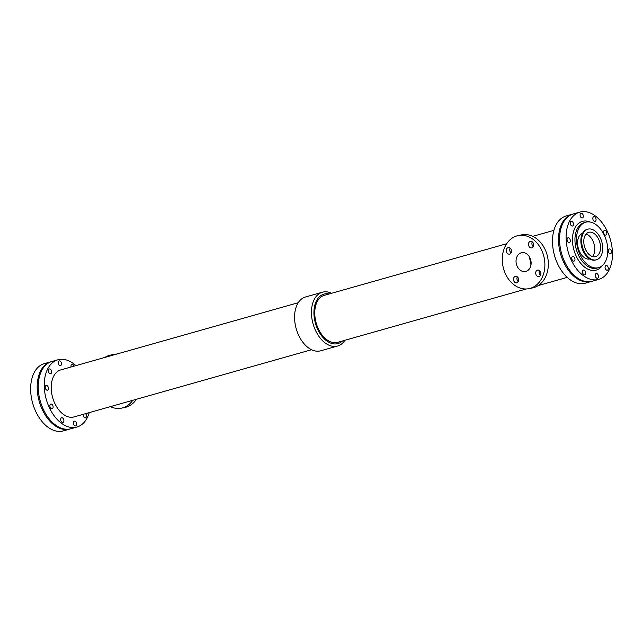 <?xml version="1.0" encoding="UTF-8"?>
<svg xmlns="http://www.w3.org/2000/svg" width="643" height="643" viewBox="0 0 643 643"><rect width="100%" height="100%" fill="white"/><g stroke="black" fill="none" stroke-linecap="round" stroke-linejoin="round"><path stroke-width="0.96" d="M565.141 262.826A2.443 1.535 -105.8 0 1 564.176 260.769M559.691 242.958A2.443 1.535 -105.8 0 1 559.579 240.916M89.2 412.637A34.947 21.975 -105.8 0 1 76.943 427.032L70.931 428.736A34.947 21.975 -105.8 0 1 40.268 401.095A34.947 21.975 -105.8 0 1 51.898 361.487L57.91 359.783A34.947 21.975 -105.8 0 1 75.898 365.626M76.943 427.032A34.947 21.975 -105.8 0 1 46.28 399.391A34.947 21.975 -105.8 0 1 57.91 359.783M74.403 421.181A2.443 1.535 -105.8 0 1 76.493 423.19A2.443 1.535 -105.8 0 1 75.665 425.907A2.443 1.535 -105.8 0 1 73.519 423.97A2.443 1.535 -105.8 0 1 74.331 421.205A2.443 1.535 -105.8 0 1 74.403 421.181M71.068 366.992A2.443 1.535 -105.8 0 1 71.92 364.372A2.443 1.535 -105.8 0 1 71.992 364.348A2.443 1.535 -105.8 0 1 74.025 366.156M50.91 404.069A2.443 1.535 -105.8 0 1 52.999 406.079A2.443 1.535 -105.8 0 1 52.171 408.795A2.443 1.535 -105.8 0 1 50.025 406.858A2.443 1.535 -105.8 0 1 50.837 404.085A2.443 1.535 -105.8 0 1 50.91 404.069M46.232 385.438A2.443 1.535 -105.8 0 1 48.321 387.448A2.443 1.535 -105.8 0 1 47.494 390.164A2.443 1.535 -105.8 0 1 45.348 388.227A2.443 1.535 -105.8 0 1 46.159 385.454A2.443 1.535 -105.8 0 1 46.232 385.438M85.551 413.666A2.443 1.535 -105.8 0 1 86.459 416.117A2.443 1.535 -105.8 0 1 85.503 417.854A2.443 1.535 -105.8 0 1 83.783 416.873A2.443 1.535 -105.8 0 1 83.277 414.309M59.26 360.892A2.443 1.535 -105.8 0 1 61.35 362.901A2.443 1.535 -105.8 0 1 60.522 365.618A2.443 1.535 -105.8 0 1 58.376 363.681A2.443 1.535 -105.8 0 1 59.188 360.908A2.443 1.535 -105.8 0 1 59.26 360.892M61.672 417.725A2.443 1.535 -105.8 0 1 63.761 419.734A2.443 1.535 -105.8 0 1 62.934 422.451A2.443 1.535 -105.8 0 1 60.788 420.514A2.443 1.535 -105.8 0 1 61.599 417.741A2.443 1.535 -105.8 0 1 61.672 417.725M49.423 368.945A2.443 1.535 -105.8 0 1 51.512 370.955A2.443 1.535 -105.8 0 1 50.684 373.671A2.443 1.535 -105.8 0 1 48.538 371.734A2.443 1.535 -105.8 0 1 49.35 368.961A2.443 1.535 -105.8 0 1 49.423 368.945M311.542 349.72L74.082 416.913A24.426 15.36 -105.8 0 1 52.646 397.591A24.426 15.36 -105.8 0 1 60.78 369.902L298.239 302.708M506.668 243.729L324.313 295.33A24.426 15.36 74.2 0 0 316.187 323.019A24.426 15.36 74.2 0 0 337.615 342.341L526.239 288.972M591.729 281.361A34.947 21.975 -105.8 0 1 591.206 281.513L585.194 283.217A34.947 21.975 -105.8 0 1 554.531 255.576A34.947 21.975 -105.8 0 1 566.17 215.968L572.182 214.264A34.947 21.975 -105.8 0 1 572.704 214.127M591.206 281.513A34.947 21.975 -105.8 0 1 560.543 253.872A34.947 21.975 -105.8 0 1 572.182 214.264M344.873 340.292A27.954 17.586 -105.8 0 1 337.607 346.014L320.728 350.789A27.954 17.586 -105.8 0 1 296.198 328.677A27.954 17.586 -105.8 0 1 305.505 296.986L322.376 292.211A27.954 17.586 -105.8 0 1 331.571 293.28M337.607 346.014A27.954 17.586 -105.8 0 1 313.077 323.903A27.954 17.586 -105.8 0 1 322.376 292.211M342.454 340.975A25.704 16.163 -105.8 0 1 315.416 323.236A25.704 16.163 -105.8 0 1 329.152 293.964M110.379 406.641A27.086 21.034 -101.5 0 0 121.479 408.136A27.086 21.034 -101.5 0 0 132.763 400.308M114.398 354.735A27.086 21.034 -101.5 0 0 110.668 355.057A27.086 21.034 -101.5 0 0 104.93 357.412M121.479 408.136L124.927 407.429A27.086 21.034 -101.5 0 0 136.445 399.271M116.865 354.028A27.086 21.034 -101.5 0 0 114.124 354.349L110.668 355.057M529.39 256.782L530.989 264.876M518.178 235.571L521.634 234.864A27.086 21.034 78.5 0 1 547.297 255.673A27.086 21.034 78.5 0 1 532.436 287.943L528.988 288.651A27.086 21.034 78.5 0 1 502.971 266.306A27.086 21.034 78.5 0 1 518.178 235.571A27.086 21.034 78.5 0 1 543.849 256.372A27.086 21.034 78.5 0 1 528.988 288.651M506.395 251.582A3.319 2.58 78.5 0 1 508.219 247.619A3.319 2.58 78.5 0 1 511.41 250.36A3.319 2.58 78.5 0 1 509.545 254.13A3.319 2.58 78.5 0 1 506.395 251.582M513.62 280.316A3.319 2.58 78.5 0 1 515.437 276.361A3.319 2.58 78.5 0 1 518.628 279.102A3.319 2.58 78.5 0 1 516.763 282.872A3.319 2.58 78.5 0 1 513.62 280.316M528.586 245.304A3.319 2.58 78.5 0 1 530.403 241.342A3.319 2.58 78.5 0 1 533.594 244.083A3.319 2.58 78.5 0 1 531.729 247.852A3.319 2.58 78.5 0 1 528.586 245.304M535.804 274.039A3.319 2.58 78.5 0 1 537.62 270.084A3.319 2.58 78.5 0 1 540.811 272.825A3.319 2.58 78.5 0 1 538.947 276.594A3.319 2.58 78.5 0 1 535.804 274.039M530.756 260.077A9.597 7.451 78.5 0 1 525.5 271.507A9.597 7.451 78.5 0 1 516.281 263.598A9.597 7.451 78.5 0 1 521.666 252.707A9.597 7.451 78.5 0 1 530.756 260.077M510.124 248.15A3.319 2.58 -101.5 0 0 509.851 250.874A3.319 2.58 -101.5 0 0 511.089 252.9M517.342 276.892A3.319 2.58 -101.5 0 0 517.068 279.617A3.319 2.58 -101.5 0 0 518.314 281.642M532.308 241.872A3.319 2.58 -101.5 0 0 532.034 244.597A3.319 2.58 -101.5 0 0 533.272 246.623M539.525 270.615A3.319 2.58 -101.5 0 0 539.252 273.339A3.319 2.58 -101.5 0 0 540.498 275.365M598.794 279.367L592.259 281.224A34.947 21.975 -105.8 0 1 561.596 253.575A34.947 21.975 -105.8 0 1 573.226 213.966L579.761 212.118A34.947 21.975 -105.8 0 1 610.85 241.35A34.947 21.975 -105.8 0 1 598.794 279.367A34.947 21.975 -105.8 0 1 568.131 251.726A34.947 21.975 -105.8 0 1 579.761 212.118M571.273 221.28A2.443 1.535 -105.8 0 1 573.363 223.29A2.443 1.535 -105.8 0 1 572.535 226.006A2.443 1.535 -105.8 0 1 570.381 224.069A2.443 1.535 -105.8 0 1 571.201 221.296A2.443 1.535 -105.8 0 1 571.273 221.28M593.843 216.683A2.443 1.535 -105.8 0 1 595.932 218.692A2.443 1.535 -105.8 0 1 595.105 221.409A2.443 1.535 -105.8 0 1 592.959 219.48A2.443 1.535 -105.8 0 1 593.77 216.707A2.443 1.535 -105.8 0 1 593.843 216.683M572.76 256.404A2.443 1.535 -105.8 0 1 574.85 258.414A2.443 1.535 -105.8 0 1 574.022 261.13A2.443 1.535 -105.8 0 1 571.876 259.193A2.443 1.535 -105.8 0 1 572.688 256.42A2.443 1.535 -105.8 0 1 572.76 256.404M609.283 248.97A2.443 1.535 -105.8 0 1 611.372 250.979A2.443 1.535 -105.8 0 1 610.545 253.696A2.443 1.535 -105.8 0 1 608.399 251.759A2.443 1.535 -105.8 0 1 609.21 248.986A2.443 1.535 -105.8 0 1 609.283 248.97M606.092 265.463A2.443 1.535 -105.8 0 1 608.182 267.472A2.443 1.535 -105.8 0 1 607.354 270.189A2.443 1.535 -105.8 0 1 605.208 268.252A2.443 1.535 -105.8 0 1 606.019 265.479A2.443 1.535 -105.8 0 1 606.092 265.463M568.082 237.773A2.443 1.535 -105.8 0 1 570.172 239.783A2.443 1.535 -105.8 0 1 569.344 242.499A2.443 1.535 -105.8 0 1 567.198 240.562A2.443 1.535 -105.8 0 1 568.01 237.789A2.443 1.535 -105.8 0 1 568.082 237.773M581.111 213.227A2.443 1.535 -105.8 0 1 583.201 215.236A2.443 1.535 -105.8 0 1 582.373 217.953A2.443 1.535 -105.8 0 1 580.227 216.016A2.443 1.535 -105.8 0 1 581.039 213.243A2.443 1.535 -105.8 0 1 581.111 213.227M583.522 270.06A2.443 1.535 -105.8 0 1 585.612 272.069A2.443 1.535 -105.8 0 1 584.784 274.786A2.443 1.535 -105.8 0 1 582.638 272.849A2.443 1.535 -105.8 0 1 583.45 270.076A2.443 1.535 -105.8 0 1 583.522 270.06M604.605 230.339A2.443 1.535 -105.8 0 1 606.695 232.348A2.443 1.535 -105.8 0 1 605.867 235.065A2.443 1.535 -105.8 0 1 603.721 233.128A2.443 1.535 -105.8 0 1 604.533 230.355A2.443 1.535 -105.8 0 1 604.605 230.339M596.254 273.516A2.443 1.535 -105.8 0 1 598.344 275.526A2.443 1.535 -105.8 0 1 597.516 278.242A2.443 1.535 -105.8 0 1 595.37 276.305A2.443 1.535 -105.8 0 1 596.182 273.532A2.443 1.535 -105.8 0 1 596.254 273.516M606.711 241.969A23.59 14.837 -105.8 0 1 598.577 267.625A23.59 14.837 -105.8 0 1 577.88 248.97A23.59 14.837 -105.8 0 1 585.733 222.229A23.59 14.837 -105.8 0 1 606.711 241.969M592.468 256.549A12.635 7.949 74.2 0 0 594.204 244.517A12.635 7.949 74.2 0 0 586.095 234.02M589.792 258.992A13.334 8.383 -105.8 0 1 578.338 248.383A13.334 8.383 -105.8 0 1 582.534 233.345M596.487 259.772L595.74 259.981A15.898 9.999 -105.8 0 1 581.786 247.41A15.898 9.999 -105.8 0 1 587.083 229.382L587.823 229.173A15.898 9.999 -105.8 0 1 601.969 242.475A15.898 9.999 -105.8 0 1 596.487 259.772A15.898 9.999 -105.8 0 1 582.534 247.193A15.898 9.999 -105.8 0 1 587.823 229.173M599.951 242.885A12.635 7.949 -105.8 0 1 595.595 256.629A12.635 7.949 -105.8 0 1 584.511 246.639A12.635 7.949 -105.8 0 1 588.715 232.316A12.635 7.949 -105.8 0 1 599.951 242.885M43.812 410.347A2.443 1.535 -105.8 0 1 42.848 408.289M38.363 390.47A2.443 1.535 -105.8 0 1 38.25 388.436M70.4 428.873A34.947 21.975 -105.8 0 1 69.886 429.034A34.947 21.975 -105.8 0 1 39.223 401.393A34.947 21.975 -105.8 0 1 50.853 361.776A34.947 21.975 -105.8 0 1 51.376 361.639M69.886 429.034L63.352 430.882A34.947 21.975 -105.8 0 1 32.68 403.241A34.947 21.975 -105.8 0 1 44.319 363.633L50.853 361.776M602.322 265.583A25.334 15.938 -105.8 0 1 575.71 255.046A25.334 15.938 -105.8 0 1 583.113 221.184A25.334 15.938 -105.8 0 1 589.993 222.012M598.577 267.625L597.009 268.075A23.59 14.837 -105.8 0 1 576.313 249.412A23.59 14.837 -105.8 0 1 584.157 222.679L585.733 222.229M553.904 230.363L532.734 236.359M567.206 277.374L538.175 285.588"/></g></svg>
